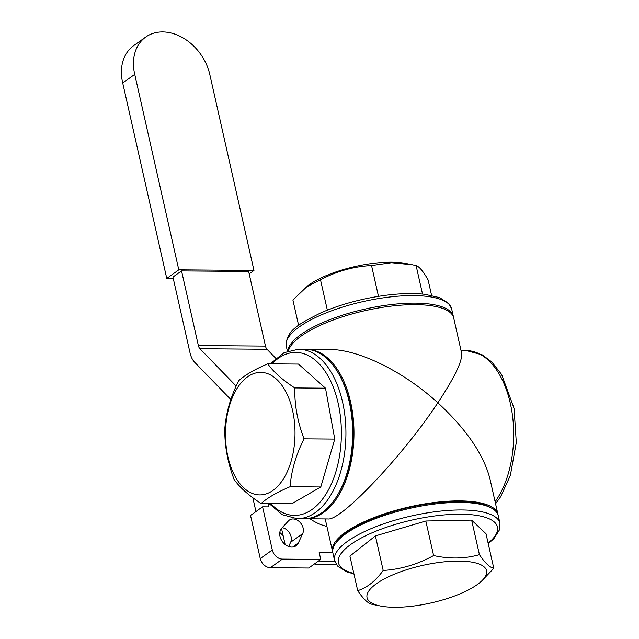 <?xml version="1.0" encoding="UTF-8"?>
<svg xmlns="http://www.w3.org/2000/svg" width="639" height="639" viewBox="0 0 639 639"><rect width="100%" height="100%" fill="white"/><g stroke="black" fill="none" stroke-linecap="round" stroke-linejoin="round"><path stroke-width="0.96" d="M318.502 561.042L334.756 561.178M268.124 503.572L268.867 506.887L262.573 506.831L250.536 515.433L260.257 558.59A9.777 7.444 54.5 0 0 270.353 567.712L308.725 568.031L320.762 559.429L319.165 552.344L332.791 552.463M252.828 497.749L255.943 511.567M288.668 546.489L290.657 542.231A9.777 7.444 54.5 0 0 282.174 527.67M249.194 273.867L253.963 270.465L209.911 74.995A45.641 34.746 54.5 0 0 145.692 37.078L133.647 45.681A45.641 34.746 54.5 0 0 122.712 82.982L166.763 278.444L173.273 278.5M166.763 278.444L178.8 269.842L253.963 270.465M275.768 358.295L267.022 349.277A6.518 3.698 90.5 0 1 265.473 346.098L248.651 271.471L181.548 270.92L172.945 277.062L189.999 352.72A19.561 11.095 90.5 0 0 194.647 362.257L230.839 399.543M122.712 82.982L134.749 74.38L178.8 269.842M145.692 37.078A45.641 34.746 54.5 0 0 134.749 74.38M181.548 270.92L198.362 345.547A6.518 3.698 -89.5 0 0 199.911 348.726L236.182 386.092M279.81 532.495L283.133 535.618M285.138 544.5L281.511 528.405M336.17 564.285A136.938 104.245 -125.5 0 1 314.356 564.005M294.787 387.937C282.374 379.87 273.364 371.834 267.757 363.823L298.477 364.078L325.507 388.192L294.787 387.937C294.467 404.878 297.55 421.844 304.036 438.841L334.756 439.097L325.507 388.192M267.757 363.823C254.697 369.398 245.041 374.997 238.778 380.628C230.727 396.555 226.078 412.514 224.824 428.497C224.513 445.439 227.596 462.404 234.074 479.402C239.689 487.413 248.699 495.449 261.103 503.516L291.823 503.772L320.802 486.966L334.756 439.097M261.103 503.516C267.366 497.885 277.022 492.286 290.082 486.718L320.802 486.966M290.082 486.718C291.336 470.727 295.985 454.768 304.036 438.841M269.083 503.58L282.254 514.707L297.135 518.7L303.844 518.756A84.755 48.093 -89.5 0 0 337.176 495.696A84.755 48.093 -89.5 0 0 341.282 378.655A84.755 48.093 -89.5 0 0 338.191 372.856A84.755 48.093 -89.5 0 0 305.242 349.245L298.533 349.19L284.123 352.664L270.233 363.847M338.191 372.856L338.886 374.039A83.126 47.166 90.5 0 1 341.913 379.734A83.126 47.166 90.5 0 1 337.887 494.522L337.176 495.696M286.807 393.632A61.256 34.762 -89.5 0 0 227.548 413.457A61.256 34.762 -89.5 0 0 266.415 493.819A61.256 34.762 -89.5 0 0 286.807 393.632M305.554 287.43L320.506 279.802C336.657 271.224 353.671 266.479 371.547 265.544L391.595 262.741L412.411 264.794L406.005 263.492A61.256 19.234 -12.7 0 0 308.038 285.569L292.902 300.01L298.605 325.339M320.506 279.802L327.344 310.139M371.547 265.544L378.48 296.344M412.411 264.794L416.109 265.6L422.523 294.068M416.109 265.6C419.248 266.559 423.242 271.335 428.106 279.938L431.581 295.37M287.814 351.075A84.755 26.614 -12.7 0 1 368.919 308.246A84.755 26.614 -12.7 0 1 453.355 316.465A84.755 26.614 -12.7 0 1 453.49 317.224M478.212 583.894L480.712 582.017L493.787 568.319C489.865 567.592 485.073 563.039 479.418 554.668C465.008 558.79 449.736 559.085 433.609 555.563C417.666 564.357 400.861 569.325 383.192 570.475C375.556 581.027 367.058 587.752 357.704 590.668C363.351 599.039 368.144 603.583 372.074 604.31L380.245 605.972A61.256 19.234 167.3 0 0 478.212 583.894A61.256 19.234 167.3 0 0 446.054 561.673A61.256 19.234 167.3 0 0 367.289 593.958A61.256 19.234 167.3 0 0 380.245 605.972M357.704 590.668L349.916 556.106L375.405 535.913L425.822 521.009L471.63 520.114L486.007 533.765L493.787 568.319M479.418 554.668L471.63 520.114M433.609 555.563L425.822 521.009M383.192 570.475L375.405 535.913M488.236 543.669L493.899 538.653L499.69 529.483L499.962 523.285L498.26 515.737A84.755 26.614 167.3 0 0 491.671 508.197A84.755 26.614 167.3 0 0 409.727 508.404A84.755 26.614 167.3 0 0 335.611 543.366A84.755 26.614 167.3 0 0 333.238 547.887A84.755 26.614 167.3 0 0 332.895 552.999L334.596 560.547L337.488 566.026L346.554 571.793L353.934 573.942M335.611 543.366L336.809 541.68A83.126 26.103 -12.7 0 1 409.503 507.398A83.126 26.103 -12.7 0 1 489.865 507.19L491.671 508.197M281.775 528.11L288.532 520.825A9.777 7.444 -125.5 0 1 289.395 520.066A9.777 7.444 -125.5 0 1 299.875 522.183A9.777 7.444 -125.5 0 1 302.694 533.629L298.293 543.038A11.406 8.682 -125.5 0 1 296.049 545.786A11.406 8.682 -125.5 0 1 282.877 542.255A11.406 8.682 -125.5 0 1 281.775 528.11M262.573 506.831L272.302 549.987A9.777 7.444 54.5 0 0 282.39 559.109L320.762 559.429M310.027 518.804A47.27 35.984 54.5 0 0 326.896 526.392M498.053 514.986A84.755 26.614 167.3 0 0 497.917 514.227L489.993 479.042C483.747 454.593 466.366 429.168 437.843 402.778C454.68 377.306 462.604 360.763 461.622 353.159L453.69 317.974A84.755 26.614 167.3 0 0 415.733 304.651A84.755 26.614 167.3 0 0 288.453 350.843M305.913 349.261A84.755 48.093 90.5 0 1 306.584 349.261L329.309 349.445C358.655 349.373 403.369 371.347 437.843 402.778C403.241 455.375 341.066 521.073 327.911 518.956L305.186 518.764A84.755 48.093 90.5 0 1 304.515 518.748M306.584 349.261A84.755 48.093 90.5 0 1 353.974 434.408A84.755 48.093 90.5 0 1 305.186 518.764M497.917 514.227A84.755 26.614 167.3 0 0 459.96 500.904A84.755 26.614 167.3 0 0 372.92 518.013A84.755 26.614 167.3 0 0 332.552 551.489A84.755 26.614 167.3 0 0 332.759 552.24M265.473 346.098L198.362 345.547M267.022 349.277L199.911 348.726M297.135 518.7A84.755 48.093 -89.5 0 0 341.314 469.433A84.755 48.093 -89.5 0 0 334.564 378.6A84.755 48.093 -89.5 0 0 298.533 349.19M270.776 503.596A81.496 46.24 -89.5 0 0 329.964 486.95A81.496 46.24 -89.5 0 0 330.834 381.475A81.496 46.24 -89.5 0 0 271.926 363.855M287.422 351.218L286.288 346.178A84.755 26.614 -12.7 0 1 320.57 315.235A84.755 26.614 -12.7 0 1 404.152 295.801A84.755 26.614 -12.7 0 1 451.653 308.917L453.355 316.465M499.962 523.285A84.755 26.614 167.3 0 0 419.12 514.339A84.755 26.614 167.3 0 0 334.94 555.435A84.755 26.614 167.3 0 0 334.596 560.547M488.124 543.166A81.496 25.592 167.3 0 0 465.639 514.331A81.496 25.592 167.3 0 0 361.762 537.742A81.496 25.592 167.3 0 0 353.822 573.431M298.293 543.038L292.726 547.024M302.694 533.629L290.657 542.231M272.302 549.987L260.257 558.59M282.39 559.109L270.353 567.712M495.56 503.772L500.641 496.719L510.337 475.512L516.288 442.563L514.076 408.425L501.631 374.502L491.798 361.986L482.285 354.885L466.294 350.579A84.755 48.093 90.5 0 1 511.208 407.634A84.755 48.093 90.5 0 1 495.105 501.743M286.288 346.178C285.601 330.267 300.01 323.438 321.121 312.727C340.611 304.356 361.954 298.565 385.149 295.37C400.254 293.389 413.473 293.037 424.799 294.307L439.608 297.638L448.754 303.437L451.653 308.917M466.294 350.579L461.031 350.531M332.552 551.489L325.219 518.932"/></g></svg>

